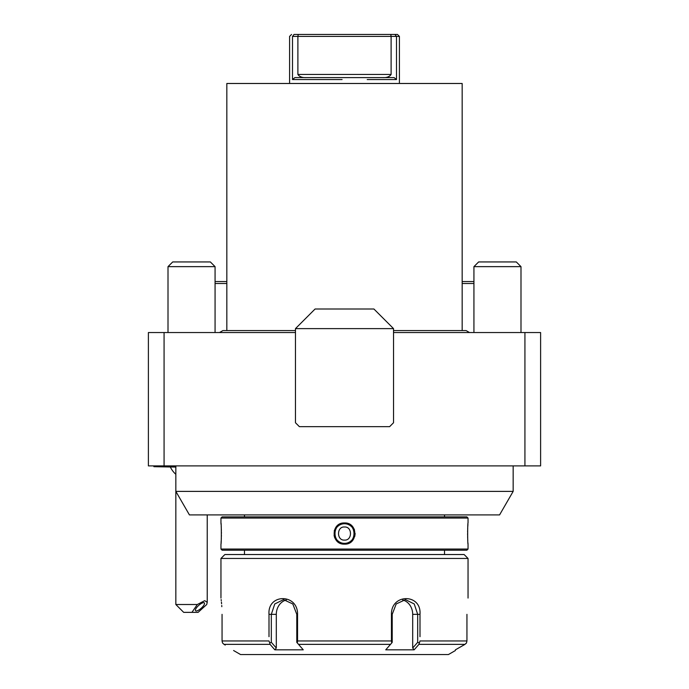 <?xml version="1.0" encoding="UTF-8"?>
<svg xmlns="http://www.w3.org/2000/svg" width="689" height="689" viewBox="0 0 689 689"><rect width="100%" height="100%" fill="white"/><g stroke="black" fill="none" stroke-linecap="round" stroke-linejoin="round"><path stroke-width="1.03" d="M524.923 332.537L524.923 465.893L540.607 465.893L540.607 332.537L393.531 332.537M295.469 332.537L148.393 332.537L148.393 465.893L164.077 465.893L164.077 332.537M524.923 465.893L164.077 465.893M175.841 466.686L153.88 466.686L175.841 467.073M175.841 604.511L197.304 604.511L191.947 612.357L183.687 612.357L175.841 604.511L175.841 491.386L513.159 491.386L513.159 465.893M207.225 514.916L207.225 602.298L206.726 604.511L198.113 612.357L191.947 612.357M207.225 602.298L204.702 600.679L197.304 604.511M203.677 602.651A5.882 1.886 -41.7 0 1 204.366 602.901A5.882 1.886 -41.7 0 1 201.963 607.526A5.882 1.886 -41.7 0 1 196.262 610.971A5.882 1.886 -41.7 0 1 195.581 610.73A5.882 1.886 -41.7 0 1 197.976 606.096A5.882 1.886 -41.7 0 1 203.677 602.651M513.159 491.386L499.568 514.916L189.432 514.916L175.841 491.386L175.841 465.893M444.517 514.916L444.517 516.879L244.483 516.879L244.483 514.916M220.954 518.059L468.046 518.059L466.875 516.879L222.125 516.879L220.954 518.059L220.954 522.96C221.453 522.348 221.453 544.766 220.954 544.138L220.988 543.75M344.5 522.96C358.254 522.34 358.263 544.758 344.5 544.138C330.746 544.758 330.737 522.348 344.5 522.96L344.5 523.743C357.143 523.132 357.143 543.966 344.5 543.354C331.857 543.966 331.857 523.132 344.5 523.743A9.81 9.81 0 0 1 345.086 523.761M468.046 518.059L468.046 522.96C467.547 522.331 467.547 544.749 468.046 544.138L468.046 549.047L220.954 549.047L220.954 544.138M354.757 536.438L355.154 533.484M354.508 529.901L353.388 527.705M351.623 525.673L349.995 524.475M467.943 524.32L467.797 526.465M467.728 527.774L467.667 529.109M467.624 530.59L467.598 531.986M467.59 533.553L467.598 535.138M467.624 536.507L467.667 537.988M467.728 539.332L467.797 540.589M467.934 542.777L468.012 543.75M334.363 530.28L334.139 536.016M334.432 537.024L335.414 539.082M337.403 541.451L339.901 543.104M221.066 542.777L221.203 540.589M221.272 539.332L221.333 537.988M221.376 536.507L221.402 535.112M221.41 533.553L221.402 531.942M221.376 530.59L221.333 529.109M221.272 527.774L221.203 526.465M221.057 524.32L220.98 523.347M345.671 523.812A9.81 9.81 0 0 1 346.257 523.907M346.843 524.028A9.81 9.81 0 0 1 347.411 524.183M347.971 524.381A9.81 9.81 0 0 1 349.564 525.156M350.064 525.474A9.81 9.81 0 0 1 350.546 525.828M351.002 526.207A9.81 9.81 0 0 1 351.433 526.611M352.217 527.498A9.81 9.81 0 0 1 352.57 527.981M352.889 528.48A9.81 9.81 0 0 1 353.181 528.997M353.44 529.531A9.81 9.81 0 0 1 353.672 530.074M353.862 530.633A9.81 9.81 0 0 1 354.025 531.21M354.146 531.787A9.81 9.81 0 0 1 354.232 532.373M354.284 532.959A9.81 9.81 0 0 1 354.301 533.45M354.31 533.553A9.81 9.81 0 0 1 354.284 534.139M354.232 534.733A9.81 9.81 0 0 1 354.146 535.319M354.025 535.896A9.81 9.81 0 0 1 353.862 536.464M353.672 537.024A9.81 9.81 0 0 1 353.44 537.575M353.181 538.109A9.81 9.81 0 0 1 352.889 538.617M352.57 539.117A9.81 9.81 0 0 1 352.217 539.599M351.433 540.486A9.81 9.81 0 0 1 351.002 540.891M350.546 541.27A9.81 9.81 0 0 1 350.064 541.623M349.564 541.942A9.81 9.81 0 0 1 347.971 542.725M347.411 542.915A9.81 9.81 0 0 1 346.843 543.07M346.257 543.199A9.81 9.81 0 0 1 345.671 543.285M345.086 543.337A9.81 9.81 0 0 1 343.914 543.337M344.5 523.743A9.81 9.81 0 0 0 343.914 523.761M343.329 523.812A9.81 9.81 0 0 0 342.743 523.907M342.157 524.028A9.81 9.81 0 0 0 341.589 524.183M341.029 524.381A9.81 9.81 0 0 0 339.436 525.156M338.936 525.474A9.81 9.81 0 0 0 338.454 525.828M337.998 526.207A9.81 9.81 0 0 0 337.567 526.611M336.783 527.507A9.81 9.81 0 0 0 336.43 527.981M336.111 528.48A9.81 9.81 0 0 0 335.819 528.997M335.56 529.531A9.81 9.81 0 0 0 335.328 530.074M335.138 530.633A9.81 9.81 0 0 0 334.975 531.21M334.854 531.787A9.81 9.81 0 0 0 334.768 532.373M334.716 532.959A9.81 9.81 0 0 0 334.69 533.553M334.699 533.674A9.81 9.81 0 0 0 334.716 534.139M334.768 534.733A9.81 9.81 0 0 0 334.854 535.319M334.975 535.896A9.81 9.81 0 0 0 335.138 536.464M335.328 537.024A9.81 9.81 0 0 0 335.56 537.575M335.819 538.109A9.81 9.81 0 0 0 336.111 538.617M336.43 539.117A9.81 9.81 0 0 0 336.783 539.599M337.567 540.486A9.81 9.81 0 0 0 337.998 540.891M338.454 541.27A9.81 9.81 0 0 0 338.936 541.623M339.436 541.942A9.81 9.81 0 0 0 341.029 542.725M341.589 542.915A9.81 9.81 0 0 0 342.157 543.07M342.743 543.199A9.81 9.81 0 0 0 343.329 543.285M344.5 527.007C336.542 526.379 336.542 540.719 344.5 540.09C352.458 540.719 352.458 526.379 344.5 527.007M468.046 549.047L466.875 550.218L222.125 550.218L220.954 549.047M244.483 554.533L244.483 550.218L444.517 550.218L444.517 554.533M344.5 554.533L464.128 554.533L468.046 558.46L220.954 558.46L224.872 554.533L344.5 554.533M269.003 636.688L269.003 614.347C267.375 593.375 298.001 593.436 297.553 614.347L297.553 640.959L391.447 640.959L391.748 642.949L385.754 649.83L414.149 649.83L412.694 648.03L412.694 614.347A14.71 12.738 -90 0 0 402.712 599.99M269.709 642.949L270.071 644.361L224.02 644.361L222.521 642.949L222.056 640.959L222.056 614.347L222.056 640.959L269.003 640.959L269.709 642.949L271.32 642.32L271.32 614.347L269.003 614.347L269.003 630.228M221.806 606.682L221.729 605.45M221.591 603.788L221.419 602.005M221.281 600.705L221.143 599.576M222.056 614.347C220.859 593.41 220.859 593.41 222.056 614.347M269.769 642.949L271.32 642.32L276.306 648.03L276.306 614.347L271.32 614.347L274.765 603.96L283.506 599.637L292.808 603.969L296.795 614.347L296.795 642.32L297.321 642.949L297.553 640.959M273.938 648.788L274.851 649.83L303.246 649.83L297.321 642.949M391.447 640.959L391.447 614.347C390.999 593.436 421.625 593.375 419.997 614.347L419.997 636.688M466.944 640.959L466.479 642.949L464.98 644.361L455.403 649.83L464.98 644.361L418.929 644.361L419.997 640.959L466.944 640.959L466.944 614.347C468.141 593.41 468.141 593.41 466.944 614.347M419.997 630.228L419.997 614.347L417.68 614.347L417.68 642.32L412.694 648.03M224.02 644.361L225.251 645.059M233.597 650.528L240.564 654.55L448.436 654.55L455.403 650.528M276.306 648.03L274.851 649.83L270.071 644.361M276.306 614.347A14.71 12.738 90 0 1 286.288 599.99M297.252 642.949L296.795 642.32M418.929 644.361L414.149 649.83M391.679 642.949L392.205 642.32L391.748 642.949M392.205 642.32L392.205 614.347L396.192 603.969L405.494 599.637L414.235 603.96L417.68 614.347L412.694 614.347M419.291 642.949L417.68 642.32L419.231 642.949M466.04 643.517L466.47 642.949M393.531 328.619L393.531 422.745L389.604 426.672L299.396 426.672L295.469 422.745L295.469 328.619L315.08 309.008L373.92 309.008L393.531 328.619L295.469 328.619M215.071 283.506L226.836 283.506M462.164 283.506L473.929 283.506M215.071 281.551L226.836 281.551M462.164 281.551L473.929 281.551M473.929 332.537L473.929 266.643L520.996 266.643L520.996 332.537M520.996 266.643L516.294 261.941L478.64 261.941L473.929 266.643M168.004 332.537L168.004 266.643L215.071 266.643L215.071 332.537M215.071 266.643L210.36 261.941L172.706 261.941L168.004 266.643M462.164 330.574L462.164 83.481L226.836 83.481L226.836 330.574L222.909 330.574L219.515 332.537M292.506 79.554L294.892 77.59L382.49 77.599L306.51 77.599C302.411 77.857 299.534 76.806 297.889 74.455L297.889 36.414L292.506 36.414C288.622 36.414 288.622 36.414 292.506 36.414C288.622 36.414 288.622 36.414 292.506 36.414L292.506 79.554L342.088 79.554M338.945 79.554L321.789 79.554M308.999 79.554L294.909 79.554M294.031 79.554L293.23 79.554M395.77 79.554L394.969 79.554M394.074 79.554L393.247 79.554M389.182 79.554L380.001 79.554M367.211 79.554L396.494 79.554L396.494 36.414C400.378 36.414 400.378 36.414 396.494 36.414L394.935 34.45C398.285 34.45 398.285 34.45 394.935 34.45L394.961 34.45M396.588 34.45L397.45 34.45L399.413 36.414L397.854 36.414M397.122 36.414L391.111 36.414L390.766 34.45L394.935 34.45M294.892 77.59L394.108 77.59L396.494 79.554M394.108 77.59L382.49 77.599C386.589 77.857 389.466 76.806 391.111 74.455L391.111 36.414L297.889 36.414L298.234 34.45L390.766 34.45M292.506 36.414L294.065 34.45L298.234 34.45M294.065 34.45C290.715 34.45 290.715 34.45 294.065 34.45C290.715 34.45 290.715 34.45 294.065 34.45L293.979 34.45M396.132 34.45L395.452 34.45M344.5 544.138L344.5 543.354M297.553 614.347L296.795 614.347M298.449 644.361L390.551 644.361M391.447 614.347L392.205 614.347M297.889 74.455L391.111 74.455M170.372 467.073A23.529 23.529 0 0 0 175.841 474.316M154.672 465.893L153.88 466.686M220.954 598.069L220.954 558.46M468.046 598.069L468.046 558.46M469.485 332.537L466.091 330.574L393.531 330.574M295.469 330.574L222.909 330.574M291.55 34.45L289.587 36.414L289.587 83.481M399.413 36.414L399.413 83.481"/></g></svg>
